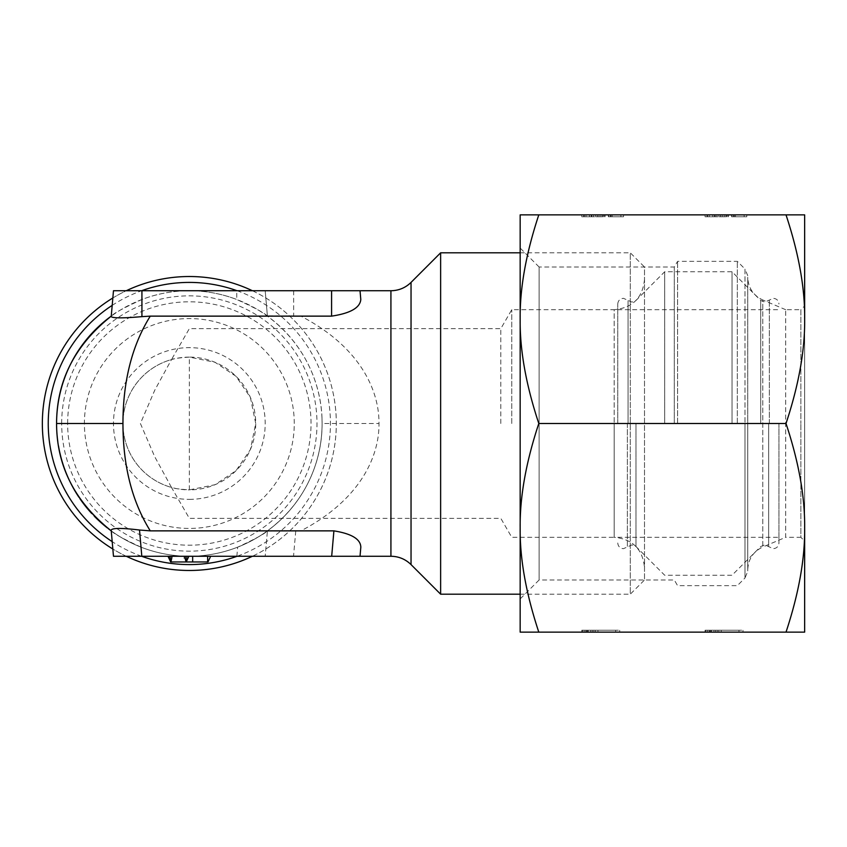 <?xml version="1.0" encoding="UTF-8"?>
<svg xmlns="http://www.w3.org/2000/svg" width="847" height="847" viewBox="0 0 847 847"><rect width="100%" height="100%" fill="white"/><g stroke="black" fill="none" stroke-linecap="round" stroke-linejoin="round"><path stroke-width="0.64" stroke-dasharray="4.24 3.18" d="M440.631 252.808L440.631 594.192M520.164 252.808L630.295 252.808L630.295 423.5L630.295 252.808L644.514 267.027L644.514 579.973L644.514 267.027M520.164 594.192L630.295 594.192L630.295 423.5L630.295 594.192L644.514 579.973M511.757 423.5L511.757 309.706L511.757 423.5M500.81 423.5L500.81 328.668L500.81 423.5M644.514 279.362C642.714 297.795 632.603 307.906 614.17 309.706L614.17 423.5L614.17 309.706L511.757 309.706L500.81 328.668L189.336 328.668L171.496 359.562A66.384 66.384 0 0 0 171.496 487.438L154.768 456.808L140.401 423.5L154.768 390.192L171.496 359.562C172.936 358.662 178.886 357.858 189.336 357.116L215.011 362.283L236.027 376.312L250.405 397.476L255.72 423.5A66.384 66.384 0 0 0 189.336 357.116L189.336 489.884A66.384 66.384 0 0 0 255.72 423.5L250.405 449.524L236.027 470.688L215.011 484.717L189.336 489.884C178.886 489.143 172.936 488.338 171.496 487.438L189.336 518.332L500.81 518.332L511.757 537.294L614.17 537.294L614.17 423.5L614.17 537.294C632.603 539.094 642.714 549.205 644.514 567.638M189.336 357.116A66.384 66.384 0 0 0 122.953 423.5A66.384 66.384 0 0 0 189.336 489.884M189.336 499.359A75.859 75.859 0 0 0 265.196 423.5A75.859 75.859 0 0 0 189.336 347.641A75.859 75.859 0 0 0 113.477 423.5A75.859 75.859 0 0 0 189.336 499.359M294.269 423.5A104.933 104.933 0 0 0 189.336 318.567A104.933 104.933 0 0 0 84.404 423.5A104.933 104.933 0 0 0 189.336 528.433A104.933 104.933 0 0 0 294.269 423.5M67.644 423.5A121.693 121.693 0 0 1 189.336 301.807A121.693 121.693 0 0 1 311.029 423.5A121.693 121.693 0 0 1 189.336 545.193A121.693 121.693 0 0 1 67.644 423.5M61.683 423.5A127.653 127.653 0 0 1 189.336 295.847A127.653 127.653 0 0 1 316.99 423.5A127.653 127.653 0 0 1 189.336 551.153A127.653 127.653 0 0 1 61.683 423.5M112.842 297.985A146.986 146.986 0 0 1 126.256 290.743M252.417 290.743A146.986 146.986 0 0 1 252.417 556.257M42.35 423.5A146.986 146.986 0 0 1 189.336 276.514A146.986 146.986 0 0 1 336.323 423.5A146.986 146.986 0 0 1 189.336 570.486A146.986 146.986 0 0 1 42.35 423.5M141.925 299.499L141.925 290.743L189.336 290.743C173 290.775 157.193 293.697 141.925 299.499C123.895 307.789 113.667 313.326 111.253 316.132A132.757 132.757 0 0 1 322.093 422.05A132.757 132.757 0 0 1 322.093 423.5C322.336 390.859 309.176 347.175 267.419 316.132L265.196 290.743L267.419 316.132C264.995 313.326 254.778 307.789 236.747 299.499L236.747 290.743L360.028 290.743L360.79 299.499L360.028 290.743M236.853 556.257L237.658 547.151C254.926 539.126 264.846 533.695 267.419 530.868L265.196 556.257L267.419 530.868C309.155 499.846 322.336 456.152 322.093 423.5A132.757 132.757 0 0 1 111.253 530.868C113.826 533.695 123.747 539.126 141.015 547.151C156.557 553.186 172.661 556.225 189.336 556.257L360.028 556.257L360.822 547.151C360.578 539.126 351.6 533.695 333.909 530.868L300.886 530.868C360.504 499.857 379.34 456.141 378.99 423.5C379.329 390.859 360.526 347.164 300.886 316.132L267.398 315.836M237.658 547.151C222.115 553.186 206.001 556.225 189.336 556.257L141.809 556.257L141.015 547.151M360.79 299.499C360.07 307.789 350.34 313.326 331.579 316.132L300.886 316.132M267.408 531.016L300.886 530.868M111.179 530.021L113.477 556.257L141.809 556.257M187.335 556.257L186.022 561.953L171.232 561.953L172.513 556.257L168.002 556.257L188.87 556.257L168.002 556.257L172.544 556.257L171.232 561.953L170.66 561.953L208.013 561.953M184.106 556.257L210.659 556.257L168.934 556.257L184.106 556.257L184.106 561.953M168.934 556.257L171.592 561.953L168.934 556.257M187.303 556.257L186.022 561.953L188.87 556.257L186.213 561.953L170.66 561.953L168.002 556.257L170.66 561.953M188.87 556.257L186.213 561.953L188.87 556.257M236.747 290.743L189.336 290.743C205.673 290.775 221.48 293.697 236.747 299.499M141.925 290.743L113.477 290.743L111.243 316.185M108.363 528.708A132.757 132.757 0 0 1 107.336 527.914A132.757 132.757 0 0 0 108.363 528.708M94.282 516.183A132.757 132.757 0 0 1 91.762 513.526A132.757 132.757 0 0 0 94.282 516.183M79.798 498.512A132.757 132.757 0 0 1 78.94 497.253A132.757 132.757 0 0 0 79.798 498.512M69.888 481.445A132.757 132.757 0 0 1 68.988 479.54A132.757 132.757 0 0 0 69.888 481.445M58.485 445.924A132.757 132.757 0 0 1 57.808 441.562A132.757 132.757 0 0 0 58.485 445.924M126.256 556.257A146.986 146.986 0 0 1 112.842 549.015M778.954 423.5L778.954 542.98L778.954 423.5M732.03 423.5L732.03 271.771L732.03 423.5M664.673 423.5L664.673 271.771L664.673 423.5M617.749 423.5L617.749 304.02L617.749 423.5M786.016 632.127C798.795 593.525 805.01 558.755 804.65 527.808L804.65 305.915L800.86 309.706L800.86 423.5L800.86 309.706L785.688 309.706L785.688 537.294L800.86 537.294L800.86 423.5L800.86 537.294L804.65 541.085L804.65 319.192C805.01 350.129 798.795 384.898 786.016 423.5C798.795 462.102 805.01 496.871 804.65 527.808L804.65 632.127L520.164 632.127L520.164 527.808C519.804 558.755 526.008 593.525 538.798 632.127M785.688 309.706L762.776 299.976L762.776 547.014L785.688 537.294L785.688 309.706M747.753 569.713L747.753 277.287L747.753 569.713C748.229 559.147 753.237 551.588 762.776 547.024L762.776 299.986C753.237 295.412 748.229 287.853 747.753 277.287M747.753 423.5L747.753 571.302L747.753 423.5M737.324 423.5L737.324 261.342L737.324 423.5M677.579 423.5L677.579 261.342L677.579 423.5M674.297 423.5L674.297 267.027L674.297 423.5M747.753 275.699L744.979 268.997L744.979 423.5L744.979 268.997L737.324 261.342L677.579 261.342L674.297 267.027L539.126 267.027L539.126 579.973L674.297 579.973L677.579 585.658L737.324 585.658L744.979 578.003L744.979 423.5L744.979 578.003L747.753 571.302M539.126 267.027L520.164 248.065L520.164 598.935L539.126 579.973L539.126 267.027M538.798 214.873L520.164 214.873L520.164 527.808C519.804 496.871 526.008 462.102 538.798 423.5C526.008 384.898 519.804 350.129 520.164 319.192C519.804 288.245 526.008 253.475 538.798 214.873L786.016 214.873C798.795 253.475 805.01 288.245 804.65 319.192L804.65 214.873L786.016 214.873M603.339 214.873L623.53 214.873L608.358 214.873L608.358 216.768L623.53 216.768L608.358 216.768L608.358 214.873L603.159 214.873L603.339 216.768M581.804 214.873L583.699 214.873L581.804 214.873L581.804 216.768L591.46 216.768L581.804 216.768L581.804 214.873M584.261 214.873L591.46 214.873L584.261 214.873L584.261 216.768M591.958 214.873L602.842 214.873L591.778 214.873L591.958 216.768L602.842 216.768L591.958 216.768M726.61 214.873L746.8 214.873L731.628 214.873L731.628 216.768L746.8 216.768L731.628 216.768L731.628 214.873L726.44 214.873L726.61 216.768M705.075 214.873L706.98 214.873L705.075 214.873L705.075 216.768L714.741 216.768L705.075 216.768L705.075 214.873M707.541 214.873L714.741 214.873L707.541 214.873L707.541 216.768M715.239 214.873L726.123 214.873L715.059 214.873L715.239 216.768L726.123 216.768L715.239 216.768M619.729 632.127L581.804 632.127L619.729 632.127L615.695 632.127L619.729 632.127L619.729 630.232L581.804 630.232L619.729 630.232L615.695 630.232L619.729 630.232L619.729 632.127M595.526 632.127L615.695 632.127L592.297 632.127L595.526 632.127L595.526 630.232L581.804 630.232L615.695 630.232L595.526 630.232L595.526 632.127M590.677 632.127L587.447 632.127L590.677 632.127L590.677 630.232L590.677 632.127M586.643 632.127L588.263 632.127L585.838 632.127L586.643 632.127L586.643 630.232L586.643 632.127M584.218 632.127L587.447 632.127L582.609 632.127L584.218 632.127L584.218 630.232L584.218 632.127M581.804 632.127L582.609 632.127L581.804 632.127L581.804 630.232L581.804 632.127M743.01 632.127L705.075 632.127L743.01 632.127L738.976 632.127L743.01 632.127L743.01 630.232L705.075 630.232L743.01 630.232L738.976 630.232L743.01 630.232L743.01 632.127M718.796 632.127L738.976 632.127L715.567 632.127L718.796 632.127L718.796 630.232L705.075 630.232L738.976 630.232L718.796 630.232L718.796 632.127M713.957 632.127L710.728 632.127L713.957 632.127L713.957 630.232L713.957 632.127M709.924 632.127L711.533 632.127L709.119 632.127L709.924 632.127L709.924 630.232L709.924 632.127M707.499 632.127L710.728 632.127L705.89 632.127L707.499 632.127L707.499 630.232L707.499 632.127M705.075 632.127L705.89 632.127L705.075 632.127L705.075 630.232L705.075 632.127M786.016 423.5L538.798 423.5M520.164 598.935L520.164 248.065M588.263 632.127L588.263 630.232M593.906 632.127L593.906 630.232M587.447 632.127L587.447 630.232M615.695 632.127L615.695 630.232M592.297 632.127L592.297 630.232L592.297 632.127M585.838 632.127L585.838 630.232L585.838 632.127M582.609 632.127L582.609 630.232L582.609 632.127M597.94 632.127L597.94 630.232M711.533 632.127L711.533 630.232M717.187 632.127L717.187 630.232M710.728 632.127L710.728 630.232M738.976 632.127L738.976 630.232M715.567 632.127L715.567 630.232L715.567 632.127M709.119 632.127L709.119 630.232L709.119 632.127M705.89 632.127L705.89 630.232L705.89 632.127M721.221 632.127L721.221 630.232M605.054 214.873L605.054 216.768M604.557 214.873L604.557 216.768M623.53 214.873L623.53 216.768L623.53 214.873M728.335 214.873L728.335 216.768M727.838 214.873L727.838 216.768M746.8 214.873L746.8 216.768L746.8 214.873M390.922 556.257L390.922 290.743M411.039 564.589L411.039 282.411M112.196 305.365A141.089 141.089 0 0 1 141.565 290.743M237.107 290.743A141.089 141.089 0 0 1 330.425 421.965A141.089 141.089 0 0 1 330.425 423.5A141.089 141.089 0 0 1 237.107 556.257M322.093 422.05A132.757 132.757 0 0 1 322.093 423.5A132.757 132.757 0 0 1 111.253 530.868M331.685 556.257L333.909 530.868M295.751 531.016L293.538 556.257M170.501 556.257L171.793 561.953M184.371 556.257L185.652 561.953L184.328 556.257M207.631 556.257L207.631 561.953M169.538 556.257L170.85 561.953M322.008 418.725L322.093 423.5L378.99 423.5M293.644 290.743L293.644 315.836M331.579 316.132L331.579 290.743M141.565 556.257A141.089 141.089 0 0 1 112.196 541.635M768.653 423.5L768.653 546.453L768.653 423.5M635.991 423.5L635.991 546.548L635.991 423.5M627.362 423.5L627.362 547.109L627.362 423.5M769.341 423.5L769.341 299.891L769.341 423.5M760.712 423.5L760.712 300.452L760.712 423.5M628.051 423.5L628.051 300.547L628.051 423.5M608.686 214.873L608.686 216.768M611.005 214.873L611.005 216.768M620.872 214.873L620.872 216.768M612.148 214.873L612.148 216.768M610.264 214.873L610.264 216.768M583.699 214.873L583.699 216.768L583.699 214.873M585.976 214.873L585.976 216.768M591.28 214.873L591.28 216.768M589.565 214.873L589.565 216.768M597.262 214.873L597.262 216.768M593.673 214.873L593.673 216.768M595.642 214.873L595.642 216.768M597.357 214.873L597.357 216.768M602.662 214.873L602.662 216.768M600.947 214.873L600.947 216.768M598.977 214.873L598.977 216.768M731.967 214.873L731.967 216.768M734.285 214.873L734.285 216.768M744.153 214.873L744.153 216.768M735.429 214.873L735.429 216.768M733.534 214.873L733.534 216.768M706.98 214.873L706.98 216.768L706.98 214.873M709.257 214.873L709.257 216.768M714.561 214.873L714.561 216.768M712.846 214.873L712.846 216.768M720.543 214.873L720.543 216.768M716.954 214.873L716.954 216.768M718.912 214.873L718.912 216.768M720.638 214.873L720.638 216.768M725.943 214.873L725.943 216.768M724.227 214.873L724.227 216.768M722.258 214.873L722.258 216.768M617.749 542.98C618.109 546.474 620.015 548.369 623.434 548.676L631.968 544.886L635.991 546.548L664.673 575.229L732.03 575.229L760.712 546.548L764.735 544.886L773.269 548.676C776.688 548.369 778.584 546.474 778.954 542.98M617.749 304.02C618.109 300.526 620.015 298.631 623.434 298.324L631.968 302.114L635.991 300.452L664.673 271.771L732.03 271.771L760.712 300.452L764.735 302.114L773.269 298.324C776.688 298.631 778.584 300.526 778.954 304.02M617.749 309.706L778.954 309.706M617.749 537.294L778.954 537.294M603.159 214.873L603.159 216.768M591.46 214.873L591.46 216.768M591.778 214.873L591.778 216.768M602.842 214.873L602.842 216.768M726.44 214.873L726.44 216.768M714.741 214.873L714.741 216.768M715.059 214.873L715.059 216.768M726.123 214.873L726.123 216.768"/><path stroke-width="1.27" d="M333.909 530.868C351.6 533.695 360.578 539.126 360.822 547.151L360.028 556.257L331.685 556.257L333.909 530.868L150.29 530.868C132.1 501.816 122.984 466.019 122.953 423.5C122.984 380.981 132.1 345.184 150.29 316.132L331.579 316.132C350.34 313.326 360.07 307.789 360.79 299.499L360.028 290.743L390.922 290.743C398.725 290.627 405.427 287.842 411.039 282.411L411.039 564.589L440.631 594.192L440.631 252.808L520.164 252.808M112.842 549.015A146.986 146.986 0 0 1 112.842 297.985M126.256 290.743A146.986 146.986 0 0 1 252.417 290.743M56.58 424.95A132.757 132.757 0 0 0 57.808 441.562A132.757 132.757 0 0 1 56.58 424.95A132.757 132.757 0 0 1 56.58 423.5A132.757 132.757 0 0 1 111.253 316.132C74.864 345.184 56.633 380.97 56.58 423.5L122.953 423.5M111.253 530.868A132.757 132.757 0 0 1 108.363 528.708A132.757 132.757 0 0 0 111.253 530.868C74.864 501.816 56.633 466.03 56.58 423.5M331.685 556.257L113.477 556.257L111.179 530.021C112.672 527.925 122.116 527.925 139.522 530.021L150.29 530.868M171.041 556.257L171.041 561.953L186.213 561.953L188.87 556.257L186.213 561.953L208.013 561.953L210.659 556.257L208.013 561.953M171.041 561.953L168.002 556.257L170.66 561.953M331.579 316.132L331.579 290.743L113.477 290.743L111.243 316.185M111.201 316.64C112.937 318.25 123.175 318.25 141.925 316.64L150.29 316.132M331.579 290.743L360.028 290.743L360.79 299.499M107.336 527.914A132.757 132.757 0 0 1 94.282 516.183A132.757 132.757 0 0 0 107.336 527.914M91.762 513.526A132.757 132.757 0 0 1 79.798 498.512A132.757 132.757 0 0 0 91.762 513.526M78.94 497.253A132.757 132.757 0 0 1 69.888 481.445A132.757 132.757 0 0 0 78.94 497.253M68.988 479.54A132.757 132.757 0 0 1 58.485 445.924A132.757 132.757 0 0 0 68.988 479.54M252.417 556.257A146.986 146.986 0 0 1 126.256 556.257M804.65 541.085L804.65 527.808C805.01 496.871 798.795 462.102 786.016 423.5C798.795 384.898 805.01 350.129 804.65 319.192L804.65 305.915M538.798 423.5C526.008 384.898 519.804 350.129 520.164 319.192C519.804 288.245 526.008 253.475 538.798 214.873L520.164 214.873L520.164 527.808C519.804 496.871 526.008 462.102 538.798 423.5L786.016 423.5M786.016 632.127L804.65 632.127L804.65 527.808C805.01 558.755 798.795 593.525 786.016 632.127L538.798 632.127C526.008 593.525 519.804 558.755 520.164 527.808L520.164 632.127L538.798 632.127M786.016 214.873C798.795 253.475 805.01 288.245 804.65 319.192L804.65 214.873L538.798 214.873M390.922 290.743L390.922 556.257L360.028 556.257M112.196 541.635A141.089 141.089 0 0 1 112.196 305.365M141.565 290.743A141.089 141.089 0 0 1 237.107 290.743M192.661 556.257L192.661 561.953M207.631 556.257L207.631 561.953M185.832 556.257L185.832 561.953M141.809 556.257L139.522 530.021M141.925 316.64L141.925 290.743M237.107 556.257A141.089 141.089 0 0 1 141.565 556.257M411.039 282.411L440.631 252.808M440.631 594.192L520.164 594.192M411.039 564.589C405.427 559.158 398.725 556.373 390.922 556.257"/></g></svg>
